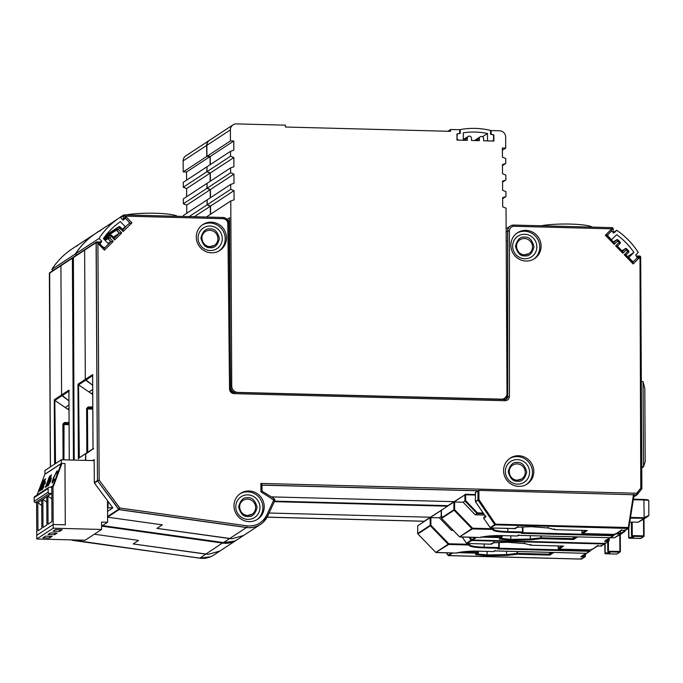 <?xml version="1.0" encoding="UTF-8"?>
<svg xmlns="http://www.w3.org/2000/svg" width="683" height="683" viewBox="0 0 683 683"><rect width="100%" height="100%" fill="white"/><g stroke="black" fill="none" stroke-linecap="round" stroke-linejoin="round"><path stroke-width="1.02" d="M262.016 491.214L261.982 485.067L478.006 490.701L477.921 499.76A0.743 0.717 56.7 0 0 478.057 500.187L494.902 524.544L495.568 524.194L495.482 524.877L628.65 528.181L634.046 494.774L633.508 494.415L628.326 527.507L495.559 524.185L478.928 499.597L478.177 500.101L478.885 499.632M628.394 528.318L628.334 527.489L628.633 528.198M495.158 524.783L628.07 528.429L628.326 527.507M628.437 527.626L628.889 527.754M490.42 527.899L490.59 527.361L490.163 527.66A0.743 0.717 56.7 0 0 490.42 527.899L495.371 524.962A0.743 0.717 -123.3 0 1 494.774 524.629L478.057 500.187L475.564 501.817L476 501.518L475.428 501.39L478.928 499.597L478.885 490.377L478.006 490.701L478.091 499.905M490.753 527.985L515.059 528.625L514.897 527.993L515.059 528.625A0.743 0.717 56.7 0 0 515.469 528.505L490.735 527.993L490.59 527.361L490.163 527.66L495.636 524.04M484.307 517.091L483.718 518.235L484.153 517.936L483.718 518.235L490.163 527.66M615.204 534.396L614.922 533.773L615.084 534.405L615.801 533.688M585.476 530.469L581.925 532.8L582.659 533.551L582.488 532.919L582.659 533.551L615.084 534.405L621.743 529.786L621.18 530.401L624.919 530.495L628.07 528.429A0.743 0.717 56.7 0 0 628.787 527.831M554.178 528.984L554.844 529.667L554.178 528.984L554.844 529.667L554.681 529.035L554.844 529.667L587.038 530.503M211.482 252.812A15.487 14.966 56.7 0 0 219.9 250.43A15.487 14.966 56.7 0 0 225.851 233.398A15.487 14.966 56.7 0 0 211.32 222.163A15.487 14.966 56.7 0 0 202.911 224.536A15.487 14.966 56.7 0 0 196.96 241.569A15.487 14.966 56.7 0 0 211.482 252.812M219.226 250.849A15.487 14.966 56.7 0 0 224.4 233.876A15.487 14.966 56.7 0 0 209.997 223.034A15.487 14.966 56.7 0 0 202.253 224.997M526.064 261.026A15.487 14.966 56.7 0 0 534.482 258.644A15.487 14.966 56.7 0 0 540.432 241.62A15.487 14.966 56.7 0 0 525.91 230.376A15.487 14.966 56.7 0 0 517.492 232.758A15.487 14.966 56.7 0 0 511.541 249.79A15.487 14.966 56.7 0 0 526.064 261.026M533.807 259.062A15.487 14.966 56.7 0 0 538.981 242.098A15.487 14.966 56.7 0 0 524.578 231.247A15.487 14.966 56.7 0 0 516.843 233.21M518.781 486.381A15.487 14.966 56.7 0 0 527.191 484.008A15.487 14.966 56.7 0 0 533.141 466.976A15.487 14.966 56.7 0 0 518.619 455.732A15.487 14.966 56.7 0 0 510.201 458.114A15.487 14.966 56.7 0 0 504.25 475.146A15.487 14.966 56.7 0 0 518.781 486.381M526.516 484.418A15.487 14.966 56.7 0 0 531.69 467.454A15.487 14.966 56.7 0 0 517.296 456.603A15.487 14.966 56.7 0 0 509.552 458.566M249.184 521.633A15.487 14.966 56.7 0 0 257.593 519.251A15.487 14.966 56.7 0 0 263.553 502.218A15.487 14.966 56.7 0 0 249.022 490.983A15.487 14.966 56.7 0 0 240.612 493.365A15.487 14.966 56.7 0 0 234.662 510.389A15.487 14.966 56.7 0 0 249.184 521.633M256.919 519.669A15.487 14.966 56.7 0 0 262.101 502.705A15.487 14.966 56.7 0 0 247.698 491.854A15.487 14.966 56.7 0 0 239.955 493.818M101.195 241.97L96.935 241.867L97.917 243.105L96.226 242.567L97.473 480.542L99.155 480.149L97.618 480.977L118.603 509.27L119.815 508.015L118.979 509.655L246.478 527.524A21.369 20.652 56.7 0 0 248.817 527.72A21.369 20.652 56.7 0 0 260.428 524.433A21.369 20.652 56.7 0 0 263.117 522.316A21.369 20.652 56.7 0 0 263.16 522.273M231.981 538.759L156.928 528.377L162.289 524.851L107.59 517.185L162.289 524.851L156.928 528.377L229.65 538.571L231.981 538.759L243.592 535.481L237.496 539.476A21.369 20.652 -123.3 0 1 234.491 541.098A21.369 20.652 -123.3 0 1 225.885 542.763A21.369 20.652 -123.3 0 1 223.554 542.567L102.441 525.654M478.885 490.377L636.735 494.851L641.73 489.054L640.774 488.149L641.875 488.618L640.68 256.765L639.98 256.048L636.223 255.954L639.98 256.048L640.774 488.149L636.693 493.246L637.29 494.594L641.892 488.584A0.726 0.7 56.7 0 1 641.738 489.045M641.875 488.533L640.68 256.765M639.954 256.057L640.663 256.782L639.561 257.252L636.436 256.313M636.351 256.168L639.39 257.764L637.128 257.909M633.15 263.962L632.91 262.178L625.935 254.972L624.262 254.776L633.15 263.962L639.39 257.764M628.838 251.122L628.838 252.129L625.952 254.99L628.847 252.129L627.66 251.395L628.855 251.096L626.473 248.629L625.526 248.51A0.743 0.717 -123.3 0 1 625.585 248.492M622.52 251.489L617.338 246.076L622.589 251.506L622.828 253.291L626.226 249.91L626.473 248.629M624.262 254.776L627.66 251.395L625.432 248.603L622.546 251.464M617.33 246.119L615.656 245.88L622.828 253.291M620.241 243.233L620.258 242.2L620.241 243.233L617.355 246.102L620.241 243.233L619.063 242.499L620.232 242.226L617.876 239.742L616.92 239.622A0.743 0.717 -123.3 0 1 616.98 239.596M615.656 245.88L619.063 242.499L616.834 239.707L613.949 242.576L614.222 244.394L617.628 241.022L617.876 239.742M611.328 231.238L607.016 235.447L613.983 242.619L607.016 235.413L611.302 231.196L611.575 229.018L605.334 235.208L614.222 244.394M607.008 235.456L605.334 235.208M612.95 232.1L613.206 232.937M613.206 228.361L612.48 227.652L613.189 228.378L613.223 232.28L613.206 228.361L612.088 228.848L612.48 227.652L513.804 225.074M124.195 214.897L222.88 217.467L124.152 214.889L125.1 216.127L123.41 215.589L123.435 219.678M123.913 219.397L125.1 216.835L124.084 219.294M125.365 218.543L125.612 216.323L125.1 216.835L125.1 216.127L223.153 218.688C225.936 219.055 227.49 220.66 227.815 223.486L229.539 389.062C229.847 391.769 231.332 393.297 233.996 393.647L505.019 400.725C507.682 400.52 509.159 399.06 509.433 396.371L509.424 230.845C509.714 228.028 511.251 226.508 514.034 226.286L612.088 228.848L612.096 229.548L611.575 229.018M129.078 223.503L131.921 222.846L125.612 216.323M119.926 226.73L119.687 228.011L123.128 231.571L122.889 229.787L119.926 226.73L118.979 226.619A0.743 0.717 -123.3 0 1 119.038 226.594M107.812 234.081L104.917 236.651L116.503 229.07L118.27 229.42L116.511 230.077L119.448 233.116L121.711 232.98L118.27 229.42L119.687 228.011L118.885 226.705L116.503 229.07L116.392 230.162A0.743 0.717 -123.3 0 1 116.383 229.121L118.765 226.756A0.743 0.717 -123.3 0 1 118.979 226.619M114.3 238.162L119.448 233.116L114.377 238.239L111.423 235.174L110.467 235.063A0.743 0.717 -123.3 0 1 110.526 235.037M111.44 235.242L114.317 238.213L114.616 240.015L121.711 232.98M114.616 240.015L110.381 235.148L107.999 237.513L109.758 237.872L111.175 236.463L111.423 235.174M108.529 243.891L110.936 241.569L113.199 241.423L109.758 237.872L107.999 238.529L110.936 241.569L108.563 243.925M104.405 250.149L104.166 248.373L99.778 243.831L98.096 243.635L104.405 250.149L113.199 241.423M101.494 242.166L98.608 243.122L101.425 241.987M273.55 499.504L273.994 498.488L262.016 491.231L262.007 484.998L260.88 483.427L260.923 491.811L273.721 500.041L266.78 515.102C262.571 522.99 255.988 526.576 247.024 525.842L119.815 508.015L99.155 480.149L97.917 243.105L98.608 243.122L98.096 243.635M262.016 491.231L260.923 491.811M637.171 494.705A0.743 0.717 -123.3 0 1 636.633 494.944L636.693 493.246L260.88 483.427M636.735 494.851L637.29 494.594L636.735 494.851M633.696 261.248L632.834 262.101M626.431 248.629L625.312 248.655L622.512 251.438M617.825 239.733L616.834 239.707A0.743 0.717 -123.3 0 1 616.92 239.622M613.36 241.97L616.706 239.767L613.915 242.542M505.924 399.29A3.099 2.997 56.7 0 0 507.623 396.592L507.614 231.059A6.19 5.985 -123.3 0 1 511.14 225.595A6.19 5.985 -123.3 0 1 511.2 225.578M123.708 215L123.282 215.657A0.743 0.717 -123.3 0 1 123.768 214.974M123.307 220.208L123.282 215.657L120.507 217.484M129.155 223.298L129.232 222.743M122.812 229.719L125.271 227.277M119.884 226.73L118.765 226.756L107.299 234.286L104.917 236.651L105.515 238.299L104.687 236.805M113.31 237.129L119.312 233.185L116.392 230.162L103.457 238.649M111.372 235.174L110.253 235.208A0.743 0.717 -123.3 0 1 110.467 235.063M104.533 239.759L107.999 237.513L107.88 238.606A0.743 0.717 -123.3 0 1 107.871 237.573L110.253 235.208L104.055 239.272M108.076 243.421L110.808 241.637L107.88 238.606L105.148 240.399M104.089 248.296L104.96 247.434M96.935 241.867L96.098 242.636L97.473 480.542A0.726 0.7 56.7 0 0 97.618 480.977L119.09 509.561L246.589 527.43L247.024 525.842M633.73 496.848L636.633 494.944L634.046 494.876M262.007 485.161L477.878 490.795L475.385 492.434L475.949 492.554L475.385 492.434L475.428 501.39A0.743 0.717 56.7 0 0 475.462 501.612L476 501.518L475.428 501.39L475.539 501.834L485.707 516.698M621.957 250.857L625.312 248.655A0.743 0.717 -123.3 0 1 625.526 248.51M616.834 239.707L616.706 239.767A0.743 0.717 -123.3 0 1 616.817 239.673L613.343 241.953M506.555 309.075L506.205 241.21M506.564 395.594L506.564 397.284L509.433 396.371M505.744 399.359L506.564 397.284M96.423 242.03L73.491 257.081A0.743 0.717 56.7 0 0 73.175 257.679L96.098 242.636A0.743 0.717 -123.3 0 1 96.585 241.953M94.45 483.06L97.498 481.063A0.743 0.717 -123.3 0 1 97.345 480.61L94.297 482.608L94.45 483.06L112.84 507.862L107.555 511.328M79.322 457.764L78.545 384.862L85.708 380.166L92.675 385.272L85.315 379.406L84.641 250.157L85.358 249.44L84.641 250.157L85.315 379.406L92.64 374.6L93.033 449.26L93.58 448.5L85.708 454.067L85.418 460.393M92.632 460.581L94.177 459.565L94.297 482.608M107.59 517.125L118.979 509.655A0.743 0.717 -123.3 0 1 118.483 509.356L107.59 516.502M271.356 496.882L454.041 501.655L271.356 496.882M506.555 240.979L506.205 241.5M79.322 457.858L86.451 453.179M229.625 236.386L229.061 235.515M112.541 222.462L111.824 223.179M92.862 375.471L92.64 374.6L92.862 375.471M475.564 501.817L485.835 516.843L485.852 515.93L485.835 516.843L483.718 518.235M531.169 526.064L531.297 526.687L531.169 526.064L531.297 526.687L548.62 528.019L554.844 529.667A0.743 0.444 -84.1 0 1 554.758 529.667L548.492 528.019M515.059 528.625L517.876 526.533L517.262 527.182L531.297 526.687L548.526 528.027M548.056 527.37L548.62 528.019M624.919 530.495L624.757 529.863L624.919 530.495A0.743 0.717 56.7 0 0 625.389 530.332M470.186 537.256L471.748 539.741L472.184 539.433L471.97 539.963M499.623 538.904L501.877 537.41L501.356 537.615L501.51 536.778L502.082 536.898A0.743 0.717 -123.3 0 1 501.885 537.401L499.982 538.272M575.752 536.847L573.02 538.648L541.295 537.811L541.141 538.656L540.68 537.837L530.298 539.024L530.58 539.86L541.141 538.656L573.592 539.502L577.562 536.898M448.287 505.719L274.549 501.177L448.279 505.727M74.148 460.094L73.09 257.867M85.708 454.067L85.734 459.872L84.974 460.376M274.575 501.134L448.364 505.668M100.273 230.777L100.973 230.077M74.234 460.094L73.09 257.747L73.79 257.056M102.518 525.603L223.554 542.567L246.589 527.43A21.344 20.635 56.7 0 0 248.919 527.626A21.344 20.635 56.7 0 0 263.203 522.23A21.344 20.635 56.7 0 0 267.753 515.921L266.78 515.102M605.497 543.369L604.865 542.9L605.027 543.523L472.44 540.005L605.147 543.472A0.743 0.717 56.7 0 0 605.548 543.361L608.698 541.286L609.407 538.272M123.606 215.06L100.674 230.103A0.743 0.717 56.7 0 0 100.538 230.222L100.58 230.171M499.162 539.058L510.679 540.219L510.875 535.831M530.281 535.66L530.298 539.024L510.893 539.374L500.502 538.324M84.641 250.157L85.358 249.44M78.545 384.862L77.99 384.205L78.383 458.874M92.709 392.734L91.394 393.596M78.938 385.11L92.717 394.501M86.604 408.494L88.133 408.007L88.167 406.957L86.604 408.494L86.835 452.829M606.017 540.501L609.014 540.808A0.743 0.717 -123.3 0 1 608.766 541.243L608.297 541.406L608.451 540.56L609.014 540.808M609.987 537.743L605.437 540.484M475.325 537.393L471.842 539.681A0.743 0.717 56.7 0 0 472.44 540.005L476.384 537.419M88.969 391.94L92.692 389.498M87.723 452.248L87.475 408.647L88.133 408.007L92.794 408.016M502.099 536.881L501.877 537.41L501.51 536.778L502.082 536.898L502.09 535.609L502.082 536.855M573.011 536.778L573.592 539.502M87.501 408.972L92.794 409.108M471.774 540.432L604.464 543.899L605.164 543.327L604.925 543.753M471.833 539.749L471.646 540.526L604.344 543.992L604.6 543.07M469.212 537.231L471.176 540.116L471.799 539.843M469.016 537.231L471.048 540.202L471.91 539.604M467.035 543.557L466.873 542.925L466.438 543.224L471.048 540.202A0.743 0.717 -123.3 0 0 471.646 540.526L467.035 543.557L466.873 542.925L466.438 543.224A0.743 0.717 56.7 0 0 466.694 543.463L491.333 544.189L494.15 542.097L493.536 542.746L507.571 542.259L524.894 543.591L531.118 545.23L530.956 544.599L531.118 545.23L563.313 546.067M591.478 549.96L591.196 549.337L591.358 549.969L592.076 549.252M561.75 546.041L558.199 548.364L558.933 549.123L558.771 548.492L558.933 549.123L591.358 549.969L598.018 545.358L597.454 545.965L601.194 546.067L604.344 543.992A0.743 0.717 56.7 0 0 605.027 543.531L472.32 540.065M530.46 544.547L531.118 545.23A0.743 0.444 -84.1 0 1 531.033 545.23L524.766 543.591M101.724 526.123L222.752 543.087A21.369 20.652 56.7 0 0 225.091 543.284A21.369 20.652 56.7 0 0 236.702 539.997A21.369 20.652 56.7 0 0 237.095 539.732M208.264 554.331L133.202 543.941L138.564 540.415L94.348 534.217L138.564 540.415L133.202 543.941L205.924 554.135L208.264 554.331L219.875 551.044L213.77 555.048A21.369 20.652 -123.3 0 1 210.765 556.671A21.369 20.652 -123.3 0 1 202.159 558.327A21.369 20.652 -123.3 0 1 199.829 558.139L72.159 540.304M73.072 258.183L72.509 258.131L73.559 460.077M274.37 501.57L447.707 506.094M100.392 230.461L99.692 231.153M73.209 257.44L72.381 258.2L73.431 460.077M274.327 501.663L447.57 506.188M72.697 257.602L49.765 272.645A0.743 0.717 56.7 0 0 49.449 273.251L72.381 258.2A0.743 0.717 -123.3 0 1 72.859 257.525M55.545 463.544L54.819 400.434L61.982 395.73L68.949 400.836L61.59 394.97L60.915 265.721L61.632 265.013L60.915 265.721L61.59 394.97L68.915 390.164L69.282 459.966M269.102 513.018L430.316 517.227L269.102 513.018M88.816 238.034L88.098 238.751M69.145 391.035L68.915 390.164L69.145 391.035M507.443 541.636L507.571 542.259L507.443 541.636L507.571 542.259L524.8 543.591M524.339 542.934L524.894 543.591M601.194 546.067L601.031 545.435L601.194 546.067A0.743 0.717 56.7 0 0 601.663 545.905M493.766 542.746L491.743 544.078L491.171 543.557L491.333 544.189A0.743 0.717 56.7 0 0 491.845 543.992M581.771 558.942L581.139 558.463L581.301 559.095L448.603 555.629L446.323 552.82M475.897 554.476L478.151 552.974L477.63 553.187L477.784 552.342L478.356 552.47A0.743 0.717 -123.3 0 1 478.16 552.965L476.264 553.845M552.026 552.419L549.294 554.212L517.569 553.384L517.415 554.22L516.954 553.401L506.573 554.587L506.863 555.424L517.415 554.22L549.866 555.074L553.836 552.462M267.13 517.185L424.553 521.291L267.13 517.176M49.671 272.722L50.354 466.95L49.364 273.431M267.155 517.125L424.638 521.24M76.547 246.341L77.247 245.649M50.465 466.882L49.364 273.32L50.064 272.619M71.775 539.894L71.826 539.963A0.743 0.717 56.7 0 0 72.33 540.262L199.829 558.139L223.076 542.575M72.85 539.92L72.219 540.313A0.726 0.7 -123.3 0 1 71.741 540.022L71.937 539.894M446.46 552.829L448.022 555.305L448.458 554.997L448.022 555.305L446.306 552.82M99.88 230.623L76.948 245.667A0.743 0.717 56.7 0 0 76.812 245.786L76.855 245.743M475.436 554.622L486.953 555.783L487.15 551.403M506.555 551.232L506.573 554.587L487.167 554.938L476.777 553.896M581.284 559.095L448.714 555.578L581.421 559.044A0.743 0.717 56.7 0 0 581.822 558.925L584.972 556.858L585.681 553.845M60.915 265.721L61.632 265.013M54.819 400.434L54.264 399.777L54.606 464.167M582.292 556.064L585.288 556.372A0.743 0.717 -123.3 0 1 585.041 556.807L584.571 556.969L584.725 556.133L585.288 556.372M586.262 553.315L581.711 556.056M451.6 552.957L448.116 555.245A0.743 0.717 56.7 0 0 448.714 555.578L452.658 552.991M55.221 400.673L65.244 407.512L68.974 405.062M68.992 408.297L67.668 409.16M65.244 407.512L69 410.065M62.879 424.058L64.407 423.58L64.441 422.529L62.879 424.058L63.067 459.804M478.373 552.445L478.151 552.974L477.784 552.342L478.356 552.47L478.365 551.172L478.356 552.419M549.286 552.342L549.866 555.074M64.04 423.699L63.954 459.83L63.75 424.211L64.407 423.58L69.068 423.58M63.775 424.536L69.077 424.681M613.445 232.425L616.732 230.273A74.942 72.441 -123.3 0 1 638.272 252.462L635.66 255.049A71.22 68.846 -123.3 0 1 637.29 257.79L634.131 260.923A1.545 1.494 -123.3 0 1 631.997 260.872L631.775 261.017M611.123 231.375L608.015 234.457M608.126 236.557L608.34 236.42A1.545 1.494 -123.3 0 1 608.331 234.252M608.34 236.42L611.567 239.75L616.698 234.662A71.22 68.846 56.7 0 1 633.935 252.411L628.77 257.534L631.997 260.872M611.439 231.161A71.22 68.846 -123.3 0 1 614.119 232.86L616.732 230.273M633.935 252.411L627.523 256.62M119.576 217.723L96.055 233.168A74.942 72.441 56.7 0 0 75.54 253.854L99.061 238.418A74.942 72.441 -123.3 0 1 119.576 217.723A74.942 72.441 -123.3 0 1 120.293 217.262L122.931 219.994A71.22 68.846 -123.3 0 1 125.587 218.423L128.78 221.727A1.545 1.494 -123.3 0 1 128.797 223.896L122.325 229.206M99.897 243.959L103.039 247.203M125.604 227.055L120.387 221.659A71.22 68.846 56.7 0 0 103.398 238.589L108.58 243.951L105.387 247.118A1.545 1.494 -123.3 0 1 103.253 247.058M100.111 243.814A71.22 68.846 -123.3 0 1 101.707 241.15L99.061 238.418M76.65 255.007L75.54 253.854M101.707 241.15L100.478 241.953M95.851 233.296L72.33 248.732A74.942 72.441 56.7 0 0 51.814 269.426L75.335 253.982A74.942 72.441 -123.3 0 1 95.851 233.296A74.942 72.441 -123.3 0 1 95.953 233.227M76.453 255.135L75.335 253.982M52.924 270.57L51.814 269.426M112.746 507.734L107.538 507.956M108.042 501.39L108.076 507.606M524.689 234.252A12.388 11.978 -123.3 0 1 531.545 256.868A12.388 11.978 -123.3 0 1 513.198 249.782A12.388 11.978 -123.3 0 1 524.689 234.252M210.108 226.03A12.388 11.978 -123.3 0 1 216.963 248.646A12.388 11.978 -123.3 0 1 198.616 241.56A12.388 11.978 -123.3 0 1 210.108 226.03M247.809 494.859A12.388 11.978 -123.3 0 1 254.665 517.475A12.388 11.978 -123.3 0 1 236.318 510.38A12.388 11.978 -123.3 0 1 247.809 494.859M517.398 459.608A12.388 11.978 -123.3 0 1 524.262 482.224A12.388 11.978 -123.3 0 1 505.907 475.137A12.388 11.978 -123.3 0 1 517.398 459.608M629.786 521.983A8.674 1.238 -0.3 0 1 631.425 522.213L631.536 522.239M614.043 534.379L613.308 535.745L610.26 537.743L610.73 537.231L610.26 537.743L518.303 535.344L518.773 534.832L517.313 535.993L502.714 535.617C491.991 535.165 480.354 536.949 480.653 537.504M453.982 502.022L464.892 494.859L464.927 500.989L463.065 502.21L453.862 502.056L441.406 510.235L441.449 517.953A0.623 0.598 56.7 0 0 441.628 518.388L459.548 536.855L472.534 528.198L454.639 509.706L454.596 501.988M507.904 528.446L507.793 532.313C497.634 531.912 492.631 530.947 492.802 529.436L472.397 528.898L472.534 528.198L493.485 528.744L492.802 529.436L493.476 528.07M632.176 522.094L631.425 522.188L631.493 535.668L632.245 535.583L632.176 522.094L638.101 522.247L643.873 518.465L643.838 517.765L630.503 517.415M522.572 532.672L614.043 535.062L613.308 535.745L521.351 533.346L522.478 531.989L507.921 531.613A18.578 2.647 -0.3 0 1 493.322 529.154M463.065 502.21L475.231 514.786L477.093 513.565L464.927 500.989L465.661 500.665L465.627 494.791L475.377 495.047M483.684 513.744L477.093 513.565L477.468 512.873L465.661 500.665M475.231 514.786L484.563 515.033M522.085 532.655L521.351 533.346M633.286 499.717L643.907 499.99L644.171 518.295L648.406 516.041L643.531 519.208L643.617 535.882L644.103 535.959L644.001 518.926M643.838 517.765L648.705 515.511M480.892 537.009L480.473 537.521L480.892 537.009M638.101 522.247L643.531 519.208M628.531 528.275L628.659 537.632A0.623 0.529 -76.7 0 0 629.197 538.195C633.944 537.658 634.917 537.017 632.116 536.283L632.245 535.583L643.617 535.882L643.488 536.582L640.577 538.494A0.623 0.598 56.7 0 0 640.91 538.392L643.83 536.479A0.623 0.598 -123.3 0 1 643.488 536.582L632.116 536.283A0.623 0.504 101.3 0 1 631.604 535.72L633.158 536.42M629.197 538.195L628.881 537.504L629.197 538.195L640.534 538.494M453.862 502.056L453.905 509.774L454.639 509.706L454.084 510.21L471.97 528.71A0.623 0.598 -123.3 0 0 472.397 528.898L459.548 536.855L480.473 537.521C484.776 536.112 492.204 535.472 502.756 535.617M590.317 549.952L589.583 551.309L586.535 553.315L587.004 552.803L586.535 553.315L494.577 550.908L495.047 550.404L493.587 551.565L478.996 551.181C468.265 550.729 456.628 552.513 456.927 553.076M430.256 517.594L441.167 510.432L441.201 516.561L439.348 517.774L430.136 517.629L417.68 525.799L417.723 533.517A0.623 0.598 56.7 0 0 417.902 533.952L435.831 552.427L448.808 543.77L430.913 525.27L430.879 517.56M484.179 544.01L484.068 547.877C473.908 547.476 468.914 546.52 469.076 545L448.68 544.471L448.808 543.77L469.759 544.317L469.076 545L469.75 543.634M498.846 548.236L590.317 550.626L589.583 551.309L497.625 548.91L498.752 547.561L484.196 547.177A18.578 2.647 -0.3 0 1 469.597 544.727L469.597 544.667M441.44 516.809L441.935 516.237M439.348 517.774L451.506 530.35L453.239 530.401M498.359 548.227L497.625 548.91M610.491 537.717L614.384 537.82L620.147 534.038L620.113 533.329L617.065 533.252M620.266 531.152L620.446 533.867L624.68 531.605L619.805 534.772L619.899 551.446L620.386 551.531L620.275 534.499L620.369 551.548A0.623 0.598 -123.3 0 1 619.763 552.146L616.851 554.058A0.623 0.598 56.7 0 0 617.184 553.964L620.386 551.531M620.113 533.329L624.979 531.084M457.166 552.573L456.756 553.085L457.166 552.573M614.384 537.82L619.805 534.772M604.805 543.839L604.942 553.196A0.623 0.529 -76.7 0 0 605.48 553.759C610.218 553.221 611.191 552.581 608.391 551.847L608.468 541.44M605.48 553.759L616.851 554.058L605.454 553.768L605.155 553.076L605.445 553.759M451.506 530.35L452.539 529.675M430.136 517.629L430.179 525.347L430.913 525.27L430.358 525.782L448.244 544.274A0.623 0.598 -123.3 0 0 448.68 544.471L435.831 552.427L456.756 553.085C461.051 551.676 468.478 551.044 479.031 551.181M641.337 381.566L643.07 381.618L644.803 388.695L645.187 461.64L643.523 466.822L641.789 467.957M643.07 381.618L643.523 466.822L641.781 466.771M592.34 227.115A28.797 4.107 179.7 0 0 570.356 224.084A28.797 4.107 179.7 0 0 541.192 225.783M177.332 216.272A28.797 4.107 179.7 0 0 155.348 213.25A28.797 4.107 179.7 0 0 126.184 214.94M122.12 216.024A28.797 4.107 179.7 0 0 121.053 216.554A28.797 4.107 179.7 0 0 120.686 216.852L120.328 217.203M98.395 231.597A28.797 4.107 179.7 0 0 97.336 232.126A28.797 4.107 179.7 0 0 96.96 232.416L96.602 232.775M61.53 463.723L53.291 486.518L51.771 487.312L49.347 487.244A1.238 1.195 -123.3 0 0 48.672 487.44L34.679 496.618A1.238 1.195 -123.3 0 0 34.15 497.625L48.143 488.439A1.238 1.195 -123.3 0 1 48.672 487.44M61.94 463.458L64.962 463.535L65.286 524.834L53.189 524.518L52.992 486.509M36.771 538.981L53.206 528.19L101.605 529.462L85.17 540.244L36.771 538.981L36.754 535.301L53.189 524.518L36.754 535.301L36.583 502.594M48.143 488.439L48.169 492.119L34.167 501.305L34.15 497.625M49.381 493.374L51.806 493.442L51.951 521.641L48.049 524.194L47.904 495.995L46.751 496.754L46.896 524.954L43.003 527.507L42.858 499.307L41.706 500.067L41.851 528.266L37.949 530.819L37.804 502.628L35.388 502.56L49.381 493.374A1.238 1.195 -123.3 0 1 48.169 492.119M34.167 501.305A1.238 1.195 56.7 0 0 35.388 502.56M51.831 498.906L47.904 495.995L51.806 493.442L51.771 487.312M46.751 496.754L42.858 499.307L46.777 502.218M41.706 500.067L37.804 502.628L41.731 505.531M62.204 529.718L55.554 529.547L52.967 531.237L59.626 531.417L62.204 529.718M57.107 533.064L50.448 532.894L47.998 534.499L54.657 534.678L57.107 533.064M52.139 536.326L45.479 536.155L42.892 537.845L49.552 538.025L52.139 536.326M59.626 531.417L59.617 529.649M54.657 534.678L54.649 533.005M49.552 538.025L49.543 536.257M94.186 460.615L61.316 459.761L61.333 463.441L64.962 463.535L65.286 524.834L53.189 524.518L53.206 528.19M45.044 474.224L44.882 470.544L61.316 459.761M101.605 529.462L101.562 522.102L107.615 522.256L107.504 500.656M101.588 526.217L107.615 522.256M61.333 463.441L44.899 474.224M51.447 487.303L53.505 485.955L61.794 463.834L61.231 463.603L44.796 474.386L37.036 495.073M53.505 485.955L52.941 485.715L61.231 463.603M50.559 487.278L52.941 485.715M49.577 476.896L48.083 483.282M50.858 476.051L47.033 486.296L49.432 477.323L46.009 486.979L45.377 487.389L49.458 476.521M51.549 474.787L46.931 486.364M49.338 477.741L46.12 486.603M46.179 486.501L45.377 487.389M45.317 481.788L45.206 483.214L44.719 484.016L45.061 482.258L43.183 486.134L42.568 488.994L43.934 486.655L42.158 489.549M45.078 483.026L43.242 486.159L42.619 489.019M43.908 486.569L42.218 489.574M45.428 481.746L44.796 483.53M43.61 480.806L42.124 487.192M44.899 479.961L41.074 490.215L43.464 481.233L39.418 491.299L43.49 480.431M45.582 478.706L40.971 490.283M43.379 481.66L40.152 490.522M40.22 490.42L39.418 491.299M51.336 477.869L50.576 481.242L48.151 485.656M51.216 477.921L50.576 481.242M56.68 471.74L53.829 477.596L52.497 482.48L54.367 479.21L52.164 483.009M54.367 479.21L52.309 482.958C51.831 482.821 52.241 481.097 53.53 477.793L56.749 471.253L57.389 470.894L56.441 473.678L56.535 471.757L53.829 477.596M53.88 477.622L52.557 482.497M50.132 475.718L47.904 483.701L50.747 475.675M42.397 489.523L42.978 486.176L45.266 481.763M45.112 482.275L45.018 483.001M44.164 479.628L41.945 487.611L44.779 479.586M48.322 485.639L48.903 482.283L51.157 477.895M50.525 481.225L48.177 485.673M57.329 470.877L56.39 473.652M48.442 485.143L50.986 478.365L48.356 485.161M48.502 485.161L51.071 478.348M502.483 165.593L505.796 163.416L502.475 164.56L502.526 173.755L505.855 175.07L505.881 179.971L502.56 181.106L502.611 190.301L505.941 191.616L505.966 196.525L502.645 197.66L502.697 206.855L506.035 208.17L506.999 393.288A6.19 5.985 -123.3 0 1 500.98 399.265L237.821 392.384A6.19 5.985 -123.3 0 1 231.742 386.1L230.769 200.981L234.09 199.837L234.047 190.642L230.709 189.328L230.683 184.427L234.004 183.292L233.953 174.097L230.623 172.782L230.598 167.881L207.069 183.317L207.094 188.218L230.623 172.782M505.796 163.416L505.77 158.516L502.44 157.201L502.389 148.006L505.719 148.091L505.659 137.061A6.19 5.985 -123.3 0 0 499.58 130.777L491.111 130.555L491.128 134.227L493.852 134.918L493.886 141.048L483.598 140.775L483.59 138.632A2.169 2.092 -123.3 0 0 480.286 136.762L474.531 140.536M476.213 140.578L479.355 138.521A2.169 2.092 -123.3 0 1 480.286 136.762M479.355 138.521L479.364 140.664L471.501 140.459L471.492 138.316A2.169 2.092 -123.3 0 0 468.179 136.446L463.33 139.631M464.107 140.263L467.257 138.205A2.169 2.092 -123.3 0 1 468.179 136.446M467.257 138.205L467.266 140.348L456.978 140.083L456.953 133.953L459.668 133.407L459.65 129.727L450.575 129.497L450.584 131.332L285.426 127.021L285.417 125.177L236.412 123.896A6.19 5.985 -123.3 0 0 233.048 124.852L209.527 140.288A6.19 5.985 56.7 0 0 206.872 145.308L230.402 129.872A6.19 5.985 -123.3 0 1 233.048 124.852M230.598 167.881L233.919 166.737L233.868 157.542L230.538 156.228L230.512 151.327L233.834 150.192L233.782 140.997L230.453 140.903L230.402 129.872M231.742 386.1L230.683 386.791A6.19 5.985 56.7 0 0 234.192 392.435M502.483 399.444A6.19 5.985 56.7 0 0 503.286 399.009L504.344 398.309M502.398 150.269L505.719 148.091M230.453 140.903L206.932 156.339L206.872 145.308M227.541 219.798L227.541 219.089L229.531 217.783L230.197 344.753M230.683 386.791L230.547 378.886M207.248 217.057L207.248 216.417L230.769 200.981M210.56 214.24L210.518 206.078L207.188 204.772L207.162 199.863L230.683 184.427M210.475 197.686L210.432 189.532L207.094 188.218M210.39 181.14L210.347 172.978L207.009 171.664L206.983 166.763L230.512 151.327M210.304 164.586L210.262 156.433L206.932 156.339M447.877 131.264L450.575 129.497M233.782 140.997L210.262 156.433M227.541 219.089L229.556 222.931M491.111 130.555L490.505 130.948M210.518 206.078L234.047 190.642M505.966 196.525L502.654 198.693M207.188 204.772L230.709 189.328M230.538 156.228L207.009 171.664M233.868 157.542L210.347 172.978M210.432 189.532L233.953 174.097M505.881 179.971L502.568 182.148M459.65 129.966L460.257 129.574A74.942 72.441 -123.3 0 1 490.505 130.419L490.522 134.184A71.22 68.846 56.7 0 1 493.553 135.029L493.57 139.503A1.545 1.494 -123.3 0 1 492.067 140.997L487.534 140.877L487.491 133.492L482.522 136.745M460.257 129.574L460.274 133.33A71.22 68.846 -123.3 0 0 457.251 134.005L456.978 138.751M487.491 133.492A71.22 68.846 -123.3 0 0 463.296 132.809L463.33 140.246L458.797 140.126A1.545 1.494 -123.3 0 1 457.277 138.555M210.099 164.723L210.057 156.561L206.736 156.475L206.676 145.436A6.19 5.985 -123.3 0 1 209.425 140.357M206.983 166.823L206.812 171.8L210.142 173.106L210.185 181.268M207.069 183.377L206.898 188.346L210.236 189.661L210.279 197.822M207.162 199.923L206.983 204.9L210.321 206.215L210.364 214.368M207.248 216.477L207.051 217.049M206.736 156.475L183.206 171.911L183.146 160.872L206.676 145.436M206.3 217.032L207.043 216.545M183.437 216.434L183.437 215.435L206.958 199.991M186.749 213.258L186.707 205.096L183.377 203.782L183.351 198.881L206.872 183.445M186.664 196.704L186.621 188.551L183.283 187.236L183.257 182.327L206.787 166.891M186.579 180.158L186.536 171.996L183.206 171.911M209.322 140.416L185.802 155.852A6.19 5.985 56.7 0 0 183.146 160.872M210.057 156.561L186.536 171.996M194.305 216.716L210.321 206.215M189.174 216.588L206.983 204.9M206.812 171.8L183.283 187.236M210.142 173.106L186.621 188.551M186.707 205.096L210.236 189.661M183.377 203.782L206.898 188.346M448.005 555.322L448.594 555.655M485.391 516.237L483.905 517.21L483.692 518.252L490.385 527.874M581.925 532.8L581.916 530.375L581.907 532.825L582.497 533.543A0.743 0.623 -77.7 0 0 582.659 533.551L587.295 530.512M582.249 533.414A0.743 0.623 -77.7 0 0 582.497 533.543L615.152 534.405L621.385 530.418M554.724 529.658A0.743 0.444 -84.1 0 0 554.758 529.667L587.167 530.512M123.128 231.571L131.921 222.846M632.663 261.93L633.909 261.111L632.868 262.135M632.842 262.161L625.935 255.015M628.812 251.096L626.49 248.697M620.215 242.2L617.893 239.801M612.506 227.644L513.77 225.066L511.251 225.552A6.173 5.968 56.7 0 1 513.736 225.074L514.034 226.286M511.14 225.595L511.251 225.552A6.173 5.968 56.7 0 0 507.742 230.991L509.424 230.845M506.154 232.015L507.742 230.991L507.751 396.524A3.116 3.014 -123.3 0 1 504.78 399.512M233.757 392.435L504.754 399.504L505.019 400.725M505.975 399.265L233.731 392.426L233.996 393.647M230.632 389.216L228.933 223.674L230.658 389.25C230.461 390.676 231.486 391.735 233.731 392.426A3.116 3.014 -123.3 0 1 230.632 389.284L229.539 389.062M223.153 218.688L222.88 217.467C226.517 217.92 228.54 219.986 228.933 223.674L227.815 223.486M228.907 223.64A6.173 5.968 56.7 0 0 222.914 217.476M129.198 222.504L129.659 222.982L128.985 223.657M125.467 227.149L122.846 229.744M122.82 229.77L119.952 226.799M105.156 247.306L104.123 248.33M104.106 248.347L99.769 243.874M99.795 243.848L100.478 243.165L99.795 243.848M101.186 241.978L97.012 241.876M263.117 522.316L267.77 515.896L274.711 500.835L273.721 500.041M274.72 500.801A1.836 1.776 56.7 0 0 274.003 498.53M85.708 380.166L92.623 375.624M517.483 527.182L515.469 528.505A0.743 0.717 56.7 0 0 515.571 528.42M541.286 535.95L541.132 538.656M223.375 542.609L223.443 542.618A21.344 20.635 -123.3 0 0 234.38 541.149L234.491 541.098M234.431 541.124A21.344 20.635 -123.3 0 1 234.38 541.149L223.409 542.626L102.424 525.662M471.748 539.741L470.049 537.256L471.979 539.988M85.315 379.406L77.99 384.205M608.451 540.56L608.741 538.708M604.557 541.303L608.297 541.406L605.343 543.472M92.786 406.966L88.167 406.957M510.679 540.219L530.58 539.86M608.766 541.243L608.297 541.406M481.822 537.103L501.356 537.615M87.706 452.266L87.475 408.647M501.501 535.592L501.51 536.778L485.724 536.36M88.133 408.007L87.535 408.4M540.97 537.82L540.671 535.933M105.925 235.183L107.299 234.286M466.694 543.463L491.316 544.197M558.199 548.364L558.19 545.948L558.182 548.389L558.771 549.115A0.743 0.623 -77.7 0 0 558.933 549.123L563.569 546.076M558.523 548.987A0.743 0.623 -77.7 0 0 558.771 549.115L591.333 549.977L597.659 545.982M530.998 545.23A0.743 0.444 -84.1 0 0 531.033 545.23L563.441 546.084M101.861 526.038L222.863 543.002A21.344 20.635 56.7 0 0 225.202 543.19A21.344 20.635 56.7 0 0 236.702 539.971M61.982 395.73L68.898 391.197M462.212 537.051L466.438 543.224M517.56 551.514L517.415 554.22M199.649 558.173L199.726 558.182A21.344 20.635 -123.3 0 0 210.654 556.722L210.765 556.671M210.706 556.696A21.344 20.635 -123.3 0 1 210.654 556.722L199.684 558.19L71.595 539.886M61.59 394.97L54.264 399.777M584.725 556.133L585.015 554.28M580.832 556.876L584.571 556.969L581.301 559.095M486.953 555.783L506.863 555.424M585.041 556.807L584.571 556.969M458.097 552.675L477.63 553.187M69.06 422.529L64.441 422.529M477.784 551.164L477.784 552.342L461.998 551.932M517.244 553.384L516.946 551.497M64.407 423.58L63.809 423.972M524.527 254.836A8.239 7.965 -123.3 0 1 519.968 239.801A8.239 7.965 -123.3 0 1 532.177 244.514A8.239 7.965 -123.3 0 1 524.604 254.836C517.082 255.211 513.351 243.481 519.968 239.801M524.706 237.129C520.326 236.48 517.253 239.528 515.494 246.273C517.33 253.103 520.429 256.304 524.8 255.886C529.18 256.535 532.253 253.487 534.012 246.751C532.177 239.921 529.077 236.711 524.706 237.129M209.946 246.623A8.239 7.965 -123.3 0 1 205.387 231.58A8.239 7.965 -123.3 0 1 217.587 236.292A8.239 7.965 -123.3 0 1 210.023 246.623M210.125 228.916C205.745 228.267 202.672 231.315 200.913 238.051C202.74 244.881 205.848 248.091 210.219 247.673C214.599 248.322 217.664 245.274 219.422 238.538C217.595 231.699 214.496 228.498 210.125 228.916M247.647 515.443A8.239 7.965 -123.3 0 1 243.088 500.4A8.239 7.965 -123.3 0 1 255.288 505.113A8.239 7.965 -123.3 0 1 247.724 515.443M247.818 497.736C243.447 497.087 240.373 500.135 238.615 506.871C240.442 513.71 243.549 516.911 247.92 516.493C252.3 517.142 255.365 514.094 257.124 507.358C255.297 500.528 252.198 497.318 247.818 497.736M517.244 480.192A8.239 7.965 -123.3 0 1 512.677 465.157A8.239 7.965 -123.3 0 1 524.885 469.87A8.239 7.965 -123.3 0 1 517.321 480.192M517.415 462.485C513.035 461.845 509.97 464.884 508.212 471.629C510.039 478.459 513.138 481.669 517.518 481.25C521.889 481.891 524.962 478.851 526.721 472.107C524.894 465.277 521.786 462.067 517.415 462.485M632.116 536.283L631.758 535.6M448.594 505.522A0.623 0.598 56.7 0 1 448.859 505.061L464.892 494.859A0.623 0.598 -123.3 0 1 465.499 494.261L475.377 494.518L465.533 494.27M643.77 499.461L633.363 499.196L643.77 499.461C650.95 500.178 647.271 499.777 648.773 500.827A6.19 0.879 179.7 0 0 643.907 499.99L643.787 499.461C646.98 499.597 648.398 499.905 648.022 500.391M633.081 536.582A8.674 1.238 -0.3 0 1 628.881 537.504L628.83 527.968M483.197 513.027L477.468 512.873M522.452 527.011L522.478 531.989L522.947 532.091A0.623 0.598 56.7 0 1 522.683 532.595L522.922 526.994L522.965 532.074M507.793 532.313L522.35 532.689A0.623 0.598 56.7 0 0 522.683 532.595L521.761 533.201M644.171 518.295L630.392 518.115M644.103 535.959L644.095 535.984A0.623 0.598 -123.3 0 1 643.83 536.479L644.018 518.918M502.739 535.617L517.313 535.993A0.623 0.598 56.7 0 0 517.646 535.899L518.482 535.352M441.628 518.388L454.084 510.21A0.623 0.598 56.7 0 1 453.905 509.774L441.449 517.953M608.391 551.847A0.623 0.504 101.3 0 1 607.879 551.292L619.899 551.446L619.763 552.146L608.391 551.847L608.032 551.164M441.406 510.38L441.167 510.432A0.623 0.598 -123.3 0 1 441.773 509.834L441.858 509.936M442.021 509.834L425.133 520.625A0.623 0.598 56.7 0 0 424.869 521.086M609.356 552.146A8.674 1.238 -0.3 0 1 605.155 553.076L605.112 543.54M498.727 542.575L498.752 547.561L499.222 547.664A0.623 0.598 56.7 0 1 498.957 548.159L499.196 542.558M484.068 547.877L498.624 548.261A0.623 0.598 56.7 0 0 498.957 548.159L498.035 548.765M620.446 533.867L616.032 533.927M479.014 551.19L493.587 551.565A0.623 0.598 56.7 0 0 493.92 551.471L494.757 550.925M417.902 533.952L430.358 525.782A0.623 0.598 56.7 0 1 430.179 525.347L417.723 533.517M260.428 524.433L243.592 535.481M267.77 515.896L274.711 500.835L273.994 498.488L262.041 491.214M628.847 252.129L628.855 251.096M96.969 241.867L96.525 241.978M628.889 527.711L634.063 494.748M510.269 226.073L506.137 228.779M93.008 448.782L78.946 458.011M92.615 374.822L93.008 449.09M637.034 494.825L633.704 497.011M475.368 492.452L475.411 501.416M517.347 527.191L531.28 526.695M621.257 530.409L625.321 530.384L628.48 528.318M105.95 235.148L118.876 226.671M625.423 248.569L621.948 250.849M104.047 239.263L110.364 235.114M74.123 460.094L73.397 257.149M609.424 538.264L609.031 540.782M87.492 408.622L87.766 408.127M610.209 537.752L605.053 541.132M604.967 543.719L605.198 543.292M236.702 539.997L219.875 551.044M73.243 257.431L72.799 257.542M68.898 390.394L69.256 459.966M493.621 542.754L507.554 542.268M597.54 545.982L601.168 546.076L604.754 543.881M466.668 543.472L462.178 537.051M585.698 553.836L585.305 556.355M586.484 553.315L581.327 556.705M103.918 248.117L105.165 247.297M529.009 253.572L524.57 254.827M205.387 231.58C198.77 235.268 202.501 246.99 209.988 246.606L214.428 245.351M243.088 500.4C236.472 504.088 240.203 515.819 247.69 515.434L252.121 514.179M512.677 465.157C506.069 468.837 509.8 480.567 517.279 480.183L521.718 478.928M448.859 505.061L448.577 505.582M610.525 537.7L613.718 535.6M648.773 500.827L648.85 515.4L643.847 519.029M610.329 537.752L518.371 535.352M629.18 538.204L640.91 538.392M480.533 537.53L459.966 536.992M609.432 551.984L607.768 551.241L607.716 541.935M425.133 520.625L424.852 521.146M586.799 553.264L589.992 551.164M499.213 542.558L499.239 547.638M625.124 530.478L624.714 531.587L620.121 534.601M586.603 553.324L494.646 550.916M456.816 553.093L436.241 552.556"/></g></svg>
